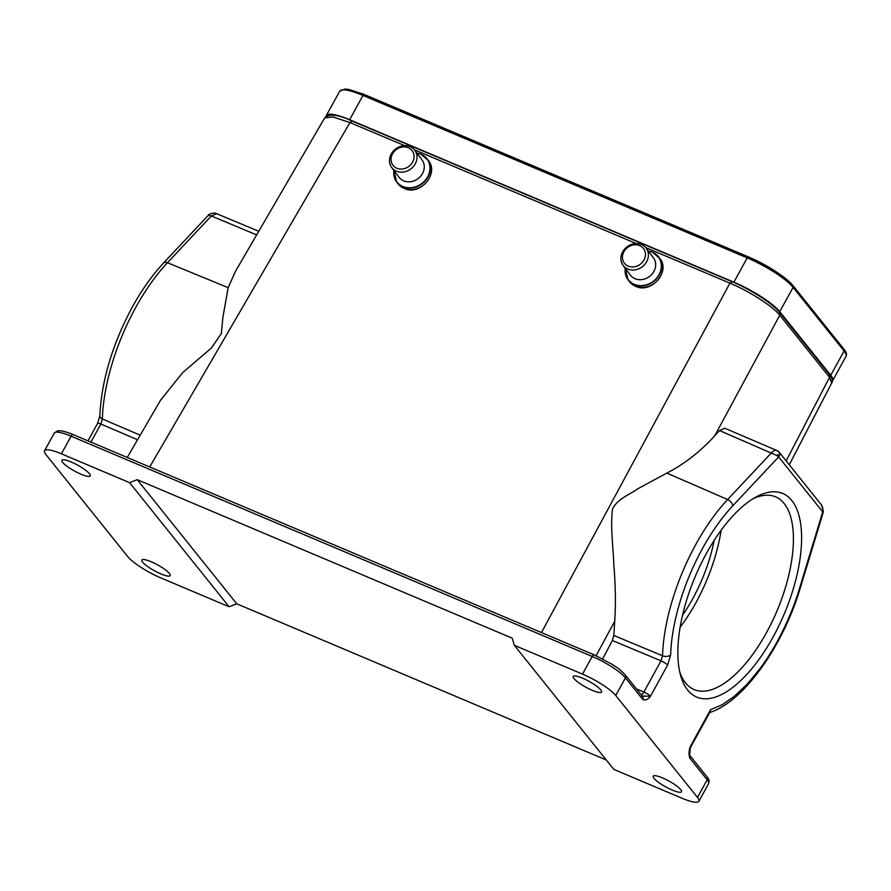 <?xml version="1.0" encoding="UTF-8"?>
<svg xmlns="http://www.w3.org/2000/svg" width="891" height="891" viewBox="0 0 891 891"><rect width="100%" height="100%" fill="white"/><g stroke="black" fill="none" stroke-linecap="round" stroke-linejoin="round"><path stroke-width="1.34" d="M831.648 383.03L829.543 377.316L786.163 460.892M776.919 450.534L724.717 428.215L719.538 430.553L714.649 435.933C699.936 451.926 683.987 464.322 666.824 473.099L727.646 499.528L771.506 452.762C773.633 450.568 775.437 449.821 776.919 450.534L779.625 452.817L779.993 454.399L778.645 456.905L776.406 455.312L779.993 454.399M326.128 116.32A40.563 8.375 28.8 0 1 326.362 115.485A40.563 8.375 28.8 0 1 349.64 119.728L733.883 282.157A40.563 8.375 28.8 0 1 779.748 311.661L830.735 375.267A40.563 8.375 28.8 0 1 832.673 380.602A40.563 8.375 28.8 0 1 832.205 381.148M662.481 777.888A16.161 3.341 28.8 0 1 681.537 791.765A16.161 3.341 28.8 0 1 672.26 790.072A16.161 3.341 28.8 0 1 653.203 776.195A16.161 3.341 28.8 0 1 662.481 777.888M151.136 561.731A16.161 3.341 28.8 0 1 170.192 575.608A16.161 3.341 28.8 0 1 160.903 573.915A16.161 3.341 28.8 0 1 141.858 560.038A16.161 3.341 28.8 0 1 151.136 561.731M708.779 712.811C742.738 702.977 782.81 646.833 800.129 588.528A5.881 1.247 -163.1 0 1 799.372 588.884C791.776 614.545 777.386 645.251 760.335 668.205L747.315 684.043L734.262 696.406L721.91 704.881L710.595 709.637L710.194 711.653L690.759 747.003A5.881 1.214 28.8 0 0 690.48 746.235L710.595 709.637M822.872 513.283L822.716 511.88L799.372 588.884M596.124 655.698L614.734 621.194C615.826 604.41 615.547 585.743 613.866 565.195C613.264 547.631 610.201 525.423 612.54 508.895C617.652 498.882 628.222 495.407 638.312 488.502L666.824 473.099M324.68 117.902C329.18 113.513 338.279 114.549 351.967 120.987L731.923 281.601C750.411 289.33 772.831 303.642 779.592 312.396L829.376 374.487L829.543 377.316L779.759 315.214C773.11 306.482 749.298 291.168 729.918 283.16L541.461 632.565M324.714 117.902L332.822 116.933L349.963 122.546L352.212 121.176M258.758 231.281L216.502 213.628L211.323 215.956L256.653 234.901M324.814 117.668L235.636 271.053L228.163 287.67L222.895 317.252L221.347 333.568L211.223 348.214L182.811 372.46L160.458 400.349L127.257 457.473M606.303 760.012L236.75 603.797L229.11 606.771L160.926 577.958A29.392 6.07 28.8 0 1 127.691 556.574L45.953 454.622A29.392 6.07 28.8 0 1 44.55 450.757A29.392 6.07 28.8 0 1 61.423 453.831L129.596 482.655L229.11 606.771M682.016 798.225L613.832 769.412L514.33 645.296L582.502 674.108A29.392 6.07 28.8 0 1 615.737 695.481L697.475 797.445A29.392 6.07 28.8 0 1 698.878 801.31A29.392 6.07 28.8 0 1 682.016 798.225M773.132 636.942A110.506 48.281 -67.1 0 1 680.512 675.111A110.506 48.281 -67.1 0 1 695.258 576.466A110.506 48.281 -67.1 0 1 755.735 497.167A110.506 48.281 -67.1 0 1 800.875 525.434A110.506 48.281 -67.1 0 1 773.132 636.942M690.247 748.329L689.645 755.245A2.94 2.573 -38.7 0 1 689.757 758.085C688.632 754.076 688.877 750.133 690.48 746.235L690.224 748.284L690.759 747.003M823.017 513.049L823.362 511.278L821.446 504.907L822.805 507.825L822.716 511.88L778.645 456.905L732.781 505.81A123.515 53.972 112.9 0 0 702.386 548.689A123.515 53.972 112.9 0 0 670.633 654.974L667.604 665.087L650.452 696.294C648.169 699.424 645.63 700.515 642.857 699.569L625.437 677.851L615.737 695.481M582.525 678.151A16.161 3.341 -151.2 0 0 573.247 676.458A16.161 3.341 -151.2 0 0 592.292 690.336A16.161 3.341 -151.2 0 0 601.57 692.029A16.161 3.341 -151.2 0 0 582.525 678.151M71.18 461.995A16.161 3.341 -151.2 0 0 61.902 460.302A16.161 3.341 -151.2 0 0 80.947 474.179A16.161 3.341 -151.2 0 0 90.225 475.872A16.161 3.341 -151.2 0 0 71.18 461.995M779.224 452.249L779.636 452.817M719.538 430.553L776.406 455.312M602.672 658.872L612.373 640.518L613.821 635.45L662.536 655.787L661.033 660.844L643.87 692.051A5.881 1.214 28.8 0 1 650.452 696.294L641.798 696.016M614.734 621.194L613.821 635.45M228.163 287.67L167.463 262.722L211.323 215.956L208.36 215.243C208.082 214.163 214.542 212.192 216.279 213.539L216.602 213.662M236.75 603.797L137.236 479.681L512.225 638.19L514.33 645.296M129.596 482.655L137.236 479.681M628.211 266.119A12.051 10.503 143.1 0 1 623.967 251.652A12.051 10.503 143.1 0 1 639.693 245.615A12.051 10.503 143.1 0 1 643.937 260.094A12.051 10.503 143.1 0 1 628.211 266.119M641.509 244.546A14.401 12.552 143.1 0 1 646.164 248.155A14.401 12.552 143.1 0 1 644.65 264.549A14.401 12.552 143.1 0 1 627.787 269.037A14.401 12.552 143.1 0 1 623.132 265.429A14.401 12.552 143.1 0 1 624.636 249.035A14.401 12.552 143.1 0 1 641.509 244.546M623.132 265.429L630.383 275.107A14.401 12.552 -36.9 0 0 635.038 278.716A14.401 12.552 -36.9 0 0 651.911 274.228A14.401 12.552 -36.9 0 0 653.426 257.822L646.164 248.155M396.818 168.254A12.051 10.503 143.1 0 1 392.586 153.775A12.051 10.503 143.1 0 1 408.312 147.75A12.051 10.503 143.1 0 1 412.544 162.218A12.051 10.503 143.1 0 1 396.818 168.254M410.116 146.67A14.401 12.552 143.1 0 1 414.772 150.278A14.401 12.552 143.1 0 1 413.257 166.673A14.401 12.552 143.1 0 1 396.395 171.172A14.401 12.552 143.1 0 1 391.739 167.564A14.401 12.552 143.1 0 1 393.243 151.169A14.401 12.552 143.1 0 1 410.116 146.67M391.739 167.564L398.99 177.242A14.401 12.552 -36.9 0 0 403.645 180.851A14.401 12.552 -36.9 0 0 420.519 176.351A14.401 12.552 -36.9 0 0 422.033 159.957L414.772 150.278M679.71 671.814A104.626 45.719 112.9 0 0 694.122 689.578A104.626 45.719 112.9 0 0 766.483 632.666A104.626 45.719 112.9 0 0 775.593 496.844A104.626 45.719 112.9 0 0 752.817 498.882M721.131 530.234A104.626 45.719 -67.1 0 1 695.871 602.806A104.626 45.719 -67.1 0 1 680.123 627.242M682.551 615.236A94.045 41.097 112.9 0 0 701.184 581.489A94.045 41.097 112.9 0 0 714.203 540.347M779.569 312.407L779.759 315.214L714.649 435.933M689.645 755.245L707.031 776.93A2.94 2.573 141.3 0 1 707.176 779.803A29.392 6.07 28.8 0 1 708.579 783.668L698.878 801.31M689.757 758.085L707.176 779.803L697.475 797.445M779.748 311.661L793.09 287.37A40.563 8.375 -151.2 0 0 747.226 257.878L733.883 282.157M832.673 380.602L846.027 356.311A40.563 8.375 -151.2 0 0 844.089 350.987L793.09 287.37A1.76 1.548 -38.7 0 0 792.79 285.432A39.215 8.097 -151.2 0 0 781.129 275.196A39.215 8.097 -151.2 0 0 748.44 256.909A1.76 0.768 112.9 0 0 747.226 257.878L362.993 95.448L349.64 119.728M362.993 95.448A40.563 8.375 -151.2 0 0 339.705 91.205L344.995 89.011L348.927 89.456L364.341 94.535A38.792 16.951 112.9 0 0 364.207 94.479A1.76 0.768 112.9 0 0 362.993 95.448M843.788 349.038A1.76 1.548 141.3 0 1 844.089 350.987L830.735 375.267M149.721 466.962L349.963 122.546L404.692 145.679M414.371 149.766L636.207 243.544M645.685 247.553L729.918 283.16L732.168 281.79M670.633 654.974A5.881 3.508 -178.2 0 1 662.536 655.787A129.395 56.534 -67.1 0 1 695.815 544.446A129.395 56.534 -67.1 0 1 727.646 499.528A5.881 3.408 -136.8 0 1 732.781 505.81M748.73 257.031A38.792 16.951 112.9 0 0 748.585 256.964A38.792 16.951 112.9 0 0 748.44 256.909L364.207 94.479A39.215 8.097 -151.2 0 0 361.946 93.555M87.964 440.867L97.542 423.448L99.837 415.986C101.541 380.624 112.366 344.316 132.325 307.061C141.825 289.82 152.238 275.13 163.576 262.99A5.881 3.408 43.2 0 1 167.463 262.722A129.395 56.534 112.9 0 0 135.632 307.64A129.395 56.534 112.9 0 0 102.354 418.982L140.21 435.187M594.475 655.063A2.94 1.281 112.9 0 0 594.241 654.874L612.128 664.33C616.962 667.882 617.396 666.913 625.293 674.977A2.94 2.573 141.3 0 1 625.437 677.851A29.392 6.07 -151.2 0 0 592.203 656.467L582.502 674.108M642.857 699.569A2.94 2.573 -38.7 0 0 642.734 696.729M667.604 665.087A5.881 1.214 -151.2 0 0 661.033 660.844L612.373 640.518M97.542 423.448A5.881 1.214 28.8 0 1 100.85 424.038L102.354 418.982A5.881 3.508 1.8 0 1 99.837 415.986M90.915 442.103L100.85 424.038L137.559 439.742M61.423 453.831L71.113 436.2A29.392 6.07 -151.2 0 0 54.251 433.115L44.55 450.757M592.203 656.467L71.113 436.2A2.94 1.281 -67.1 0 1 73.151 434.596L594.241 654.874A2.94 1.281 112.9 0 0 592.203 656.467M636.441 688.888L643.87 692.051A5.881 2.495 113.1 0 1 641.353 695.013M364.475 94.602A38.792 16.951 112.9 0 0 364.341 94.535L748.585 256.964L781.129 275.196C786.564 279.106 790.529 282.592 793.012 285.655L844 349.261C846.428 352.29 847.107 354.64 846.027 356.311M625.293 268.314A18.934 16.506 -36.9 0 0 634.214 284.352A18.934 16.506 -36.9 0 0 634.325 284.396A18.934 16.506 -36.9 0 0 658.95 274.818A18.934 16.506 -36.9 0 0 652.257 252.142A18.934 16.506 -36.9 0 0 652.145 252.097A18.934 16.506 -36.9 0 0 648.325 251.039A19.101 16.651 143.1 0 1 652.468 252.153A19.101 16.651 143.1 0 1 658.638 256.942A19.101 16.651 143.1 0 1 656.634 278.694A19.101 16.651 143.1 0 1 634.258 284.663A19.101 16.651 143.1 0 1 628.077 279.874A19.101 16.651 143.1 0 1 625.27 268.291M629.213 281.389A19.101 16.651 -36.9 0 0 635.394 286.178A19.101 16.651 -36.9 0 0 657.77 280.208A19.101 16.651 -36.9 0 0 659.785 258.457C670.923 271.454 651.187 294.086 635.55 286.301L628.077 279.874L625.248 268.258M393.9 170.448A18.934 16.506 -36.9 0 0 402.821 186.475A18.934 16.506 -36.9 0 0 402.932 186.52A18.934 16.506 -36.9 0 0 427.557 176.953A18.934 16.506 -36.9 0 0 420.864 154.266A18.934 16.506 -36.9 0 0 420.752 154.221A18.934 16.506 -36.9 0 0 416.943 153.163A19.101 16.651 143.1 0 1 421.075 154.288A19.101 16.651 143.1 0 1 427.246 159.077A19.101 16.651 143.1 0 1 425.241 180.828A19.101 16.651 143.1 0 1 402.866 186.787A19.101 16.651 143.1 0 1 396.684 181.998A19.101 16.651 143.1 0 1 393.878 170.426L396.684 181.998L397.82 183.513A19.101 16.651 -36.9 0 0 404.002 188.302A19.101 16.651 -36.9 0 0 426.377 182.343A19.101 16.651 -36.9 0 0 428.393 160.592C439.53 173.589 419.795 196.209 404.158 188.424L397.82 183.513M831.793 382.852L789.27 464.768M829.376 374.487C832.261 378.319 833.018 381.181 831.671 383.085M707.031 776.93C708.935 778.756 709.459 781.006 708.579 783.668M800.129 588.528L823.028 513.004M326.362 115.485L339.705 91.205M821.457 504.919L779.324 452.361M779.335 452.383L777.921 451.091M777.531 450.846L776.696 450.434M625.293 674.977L642.712 696.695M163.576 262.99L208.36 215.232M54.251 433.115L57.559 430.876L59.831 430.743C60.421 430.754 63.473 430.676 73.151 434.596M659.785 258.457L652.412 252.12L648.28 250.972M428.393 160.592L421.02 154.243L416.888 153.096"/></g></svg>
